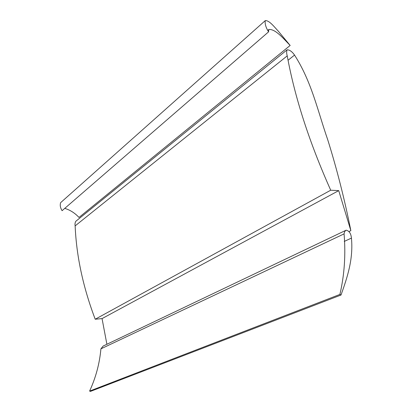 <?xml version="1.0" encoding="UTF-8"?>
<svg xmlns="http://www.w3.org/2000/svg" width="412" height="412" viewBox="0 0 412 412"><rect width="100%" height="100%" fill="white"/><g stroke="black" fill="none" stroke-linecap="round" stroke-linejoin="round"><path stroke-width="0.62" d="M287.231 55.867C294.817 97.5 309.314 142.284 330.718 190.22L95.213 319.233C83.121 287.36 76.431 256.243 75.139 225.889L287.231 55.867L75.139 225.889C74.824 224.092 75.046 222.562 75.803 221.29L287.107 49.806C286.464 51.33 286.505 53.349 287.231 55.867M287.107 49.806C289.615 49.806 292.093 51.567 294.544 55.095L288.039 60.255L294.544 55.095C311.714 81.88 317.647 110.725 327.725 139.735C336.867 168.946 344.576 199.259 350.854 230.674L349.062 231.518L350.854 230.674L338.736 190.627L102.052 318.6L106.893 344.272M62.094 210.692L268.572 31.858C265.828 27.45 264.731 23.695 265.282 20.6L60.662 202.627C59.812 205.099 60.291 207.787 62.094 210.692L268.572 31.858L268.809 29.509C275.53 28.752 283.77 39.016 290.156 45.449L79.001 217.438C74.855 213.014 70.112 209.991 64.772 208.374M265.282 20.6C269.402 20.327 274.387 27.068 278.265 31.111L290.156 45.449L79.001 217.438M344.082 233.872C345.822 254.832 344.427 275.02 339.89 294.436L89.595 391.091C95.836 377.547 99.611 363.466 100.909 348.856L344.082 233.872L100.909 348.856L103.16 346.049L346.147 230.195C344.993 230.859 344.303 232.085 344.082 233.872M346.147 230.195C349.201 230.854 350.967 233.491 351.446 238.1L344.257 241.417L351.446 238.1C353.408 259.349 347.388 277.137 341.018 295.023L90.455 391.4L89.595 391.091L339.89 294.436L341.018 295.023L90.455 391.4M330.718 190.22L338.736 190.627L102.052 318.6L95.213 319.233L330.718 190.22M268.809 29.509L267.826 30.37"/></g></svg>
